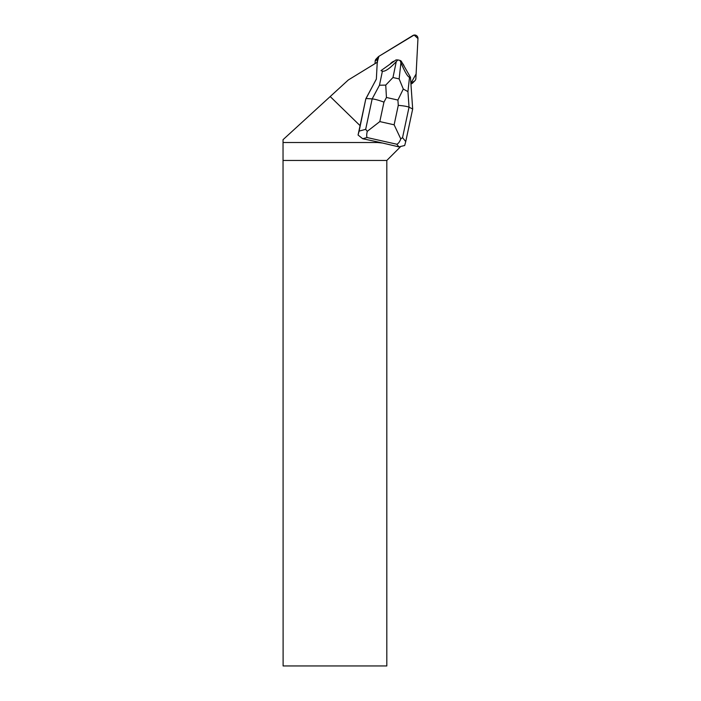 <?xml version="1.0" encoding="UTF-8"?>
<svg xmlns="http://www.w3.org/2000/svg" width="701" height="701" viewBox="0 0 701 701"><rect width="100%" height="100%" fill="white"/><g stroke="black" fill="none" stroke-linecap="round" stroke-linejoin="round"><path stroke-width="1.05" d="M414.957 80.659A3.312 3.268 44.3 0 0 415.868 78.565L417.962 38.511A3.312 3.268 44.3 0 0 412.942 35.488L378.89 56.325L414.107 35.05L417.962 38.529L416.114 73.938L410.882 83.261L414.326 81.158A3.312 3.268 44.3 0 0 414.957 80.659L412.775 82.893A3.312 3.268 -135.7 0 1 412.144 83.393L410.944 84.129M375.044 63.607L375.166 61.162A3.312 3.268 -135.7 0 1 376.087 59.068L378.26 56.825A3.312 3.268 44.3 0 0 377.348 58.928L377.173 62.301L378.899 56.325A3.312 3.268 44.3 0 0 378.26 56.825M394.348 61.101A7.939 7.842 44.3 0 0 390.992 63.134L390.921 63.204A7.939 7.842 44.3 0 0 390.185 64.071M400.218 147.052L386.812 160.459L386.812 665.95L283.108 665.95L283.038 142.513L377.392 142.513L376.525 141.681L362.706 138.737L367.087 137.545C366.518 136.423 366.57 134.347 367.263 131.341L379.811 121.588L383.955 102.127C378.794 100.225 374.86 99.148 372.161 98.894L365.668 129.334L359.122 131.113L358.062 135.021L365.843 98.745L376.358 79.117L377.182 63.379A3.312 3.268 44.3 0 1 377.524 62.091L348.336 79.958L330.197 96.545L360.104 125.681M330.197 96.545L283.038 139.683L283.038 142.513M405.748 141.514L406.378 138.579M390.992 63.134A7.939 7.842 44.3 0 0 390.22 64.045M404.17 66.28A7.939 7.842 44.3 0 0 402.576 63.502M377.392 142.513L382.536 143.03L398.93 146.886L404.67 145.51L405.739 141.593L402.54 137.624L409.034 107.192C407.29 106.438 403.706 105.825 398.282 105.352L394.128 124.804L400.77 138.877C399.71 141.804 398.387 143.591 396.801 144.231L398.93 146.886M376.525 141.681L382.536 143.03M386.812 160.459L283.108 160.459M359.122 131.113L365.843 98.745M376.358 79.047L366.071 98.517L372.161 98.894L379.478 85.224L385.743 85.101L386.444 97.474L397.905 100.059L403.294 89.045L399.141 78.906L392.972 77.522L385.743 85.101M403.294 89.045L407.938 91.629L409.034 107.192L412.679 108.997L405.739 141.593M358.062 135.021L362.706 138.737M392.972 77.522L396.275 61.618L397.835 59.918L396.03 59.9L381.002 70.626L382.404 71.169L379.478 85.224M396.275 61.618C389.721 68.584 385.094 71.765 382.404 71.169M407.938 91.629L409.515 77.268L410.462 77.259L401.174 61.057L399.991 60.4L400.919 62.661L399.141 78.906M409.515 77.268C407.719 76.856 404.854 71.984 400.919 62.661M399.991 60.4L397.835 59.918M412.679 108.997L410.462 77.259M365.668 129.334L367.263 131.341M400.77 138.877L402.54 137.624M412.144 83.393L414.326 81.158M377.348 58.928L375.166 61.162M367.087 137.545L396.801 144.231M383.955 102.127L386.444 97.474M394.128 124.804L379.811 121.588M397.905 100.059L398.282 105.352"/></g></svg>
